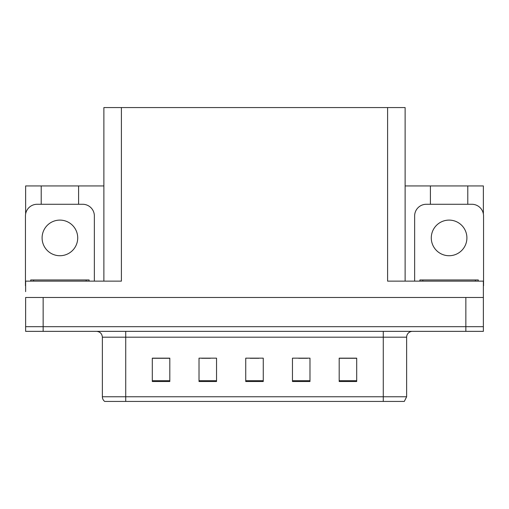 <?xml version="1.0" encoding="UTF-8"?>
<svg xmlns="http://www.w3.org/2000/svg" width="509" height="509" viewBox="0 0 509 509"><rect width="100%" height="100%" fill="white"/><g stroke="black" fill="none" stroke-linecap="round" stroke-linejoin="round"><path stroke-width="0.76" d="M103.881 281.133L103.881 107.564L387.597 107.564L387.597 281.133L483.372 281.133L483.372 297.485L25.628 297.485L25.628 326.683L43.144 326.683L25.628 326.683L25.628 331.359L43.144 331.359L43.144 326.683L465.856 326.683L43.144 326.683L43.144 297.485M25.628 291.644L25.628 281.133L121.403 281.133L121.403 107.564M41.216 204.274L41.216 185.938L25.628 185.938L25.628 213.939M43.144 331.359L483.372 331.359L483.372 326.683L465.856 326.683L483.372 326.683L483.372 291.644M467.784 204.274L467.784 185.938L483.372 185.938L483.372 213.939M387.597 107.564L405.119 107.564L405.119 281.133M405.119 185.938L430.404 185.938L430.404 204.274M78.596 204.274L78.596 185.938L103.881 185.938M41.216 185.938L78.596 185.938M467.784 185.938L430.404 185.938M406.634 396.766L404.299 401.436L383.277 401.436L383.277 396.766L406.634 396.766L406.634 337.193A5.841 5.841 0 0 1 412.475 331.359M383.277 401.436L104.701 401.436A5.841 5.841 0 0 1 102.366 396.766L102.366 337.193C102.016 333.649 100.069 331.703 96.525 331.359M356.701 381.521L356.701 358.164L339.185 358.164L339.185 381.521L356.701 381.521M309.981 381.521L309.981 358.164L292.459 358.164L292.459 381.521L309.981 381.521M169.815 381.521L169.815 358.164L152.299 358.164L152.299 381.521L169.815 381.521M216.541 381.521L216.541 358.164L199.019 358.164L199.019 381.521L216.541 381.521M263.261 381.521L263.261 358.164L245.739 358.164L245.739 381.521L263.261 381.521M102.366 396.766L125.723 396.766L125.723 401.436L117.948 401.436M339.185 358.279L356.001 358.279M347.24 358.279L339.827 358.279M201.647 358.279L210.408 358.279M169.293 358.279L161.875 358.279M153.114 358.279L169.815 358.279M298.707 358.279L307.468 358.279M250.18 358.279L258.941 358.279M59.909 220.104A17.815 17.815 0 0 0 42.094 237.913A17.815 17.815 0 0 0 59.909 255.728A17.815 17.815 0 0 0 77.718 237.913A17.815 17.815 0 0 0 59.909 220.104M25.628 285.803A11.682 11.682 0 0 0 25.45 285.803L25.45 215.956A11.682 11.682 0 0 1 37.132 204.274L82.681 204.274A11.682 11.682 0 0 1 94.362 215.956L94.362 281.133M449.091 220.104A17.815 17.815 0 0 0 431.282 237.913A17.815 17.815 0 0 0 449.091 255.728A17.815 17.815 0 0 0 466.906 237.913A17.815 17.815 0 0 0 449.091 220.104M414.638 281.133L414.638 215.956A11.682 11.682 0 0 1 426.319 204.274L471.868 204.274A11.682 11.682 0 0 1 483.55 215.956L483.55 285.803A11.682 11.682 0 0 0 483.372 285.803M30.705 281.133L30.705 279.963L89.107 279.963L89.107 281.133M419.893 281.133L419.893 279.963L478.295 279.963L478.295 281.133M465.856 297.485L465.856 331.359M383.277 331.359L383.277 337.193L102.366 337.193M406.634 337.193L383.277 337.193L383.277 396.766L125.723 396.766L125.723 331.359M263.261 380.713L245.739 380.713M216.541 380.713L199.019 380.713M169.815 380.713L152.299 380.713M309.981 380.713L292.459 380.713M356.701 380.713L339.185 380.713M86.186 279.963L86.186 281.133M33.626 279.963L33.626 281.133M475.374 279.963L475.374 281.133M422.814 279.963L422.814 281.133"/></g></svg>
